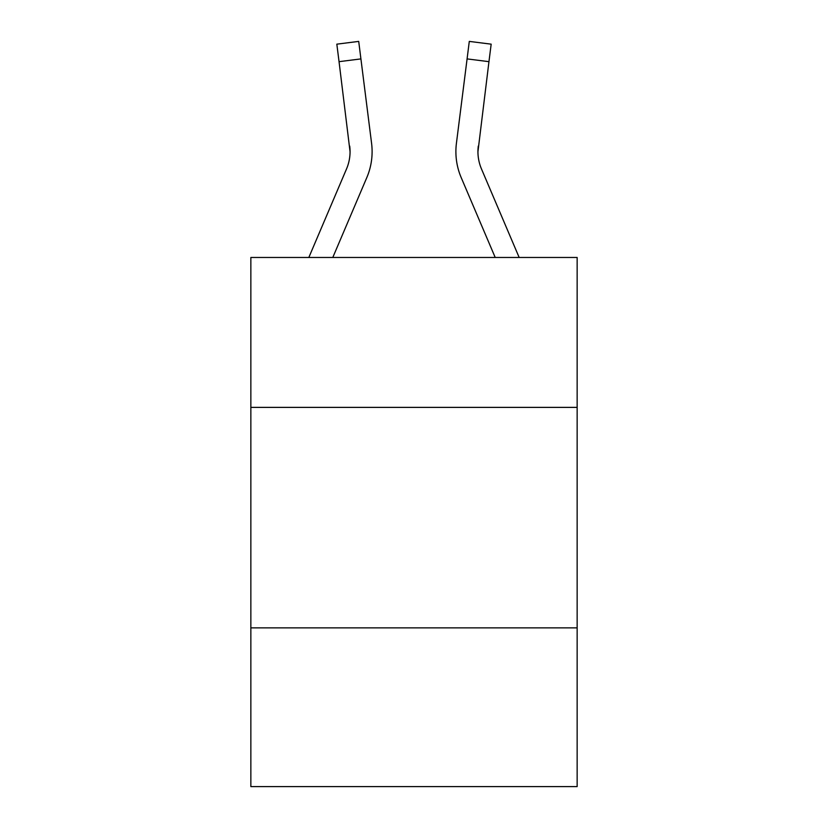 <?xml version="1.0" encoding="UTF-8"?>
<svg xmlns="http://www.w3.org/2000/svg" width="828" height="828" viewBox="0 0 828 828"><rect width="100%" height="100%" fill="white"/><g stroke="black" fill="none" stroke-linecap="round" stroke-linejoin="round"><path stroke-width="1.24" d="M577.147 407.386L577.147 257.467L250.853 257.467L250.853 407.386L577.147 407.386L577.147 786.6L250.853 786.6L250.853 407.386M577.147 627.862L250.853 627.862M332.794 257.467L366.825 177.544A66.147 66.147 0 0 0 371.586 143.347L360.915 58.902L339.045 61.665L336.83 44.163L358.71 41.4L360.915 58.902M372.031 154.846L372.114 152.155L372.031 154.846M371.254 140.698L371.586 143.347M477.942 151.721L478.284 146.111A44.091 44.091 152.5 0 0 481.461 168.912L519.166 257.467L481.461 168.912A44.091 44.091 152.5 0 1 477.942 151.71L488.955 61.665L467.085 58.902L469.29 41.4L491.17 44.163L469.29 41.4L491.17 44.163L469.29 41.4L491.17 44.163L469.29 41.4L491.17 44.163L469.29 41.4L491.17 44.163L469.29 41.4L491.17 44.163L469.29 41.4L491.17 44.163L469.29 41.4L491.17 44.163L469.29 41.4L491.17 44.163L469.29 41.4L491.17 44.163L469.29 41.4L491.17 44.163L469.29 41.4L491.17 44.163L469.29 41.4L491.17 44.163L469.29 41.4L491.17 44.163L469.29 41.4L491.17 44.163L488.955 61.665M495.206 257.467L461.175 177.544A66.147 66.147 152.5 0 1 456.414 143.347L467.085 58.902M308.834 257.467L346.539 168.912A44.091 44.091 0 0 0 350.058 151.721L339.045 61.665M346.539 168.912A44.091 44.091 0 0 0 350.058 151.721A44.091 44.091 0 0 1 346.539 168.912A44.091 44.091 0 0 0 350.058 151.721A44.091 44.091 0 0 1 346.539 168.912A44.091 44.091 0 0 0 350.058 151.721A44.091 44.091 0 0 1 346.539 168.912A44.091 44.091 0 0 0 349.716 146.111L350.058 151.71M372.114 151.607L372.031 154.867L372.114 151.607M336.83 44.163L358.71 41.4M455.886 151.607L455.969 154.867L455.886 151.607M456.414 143.347L456.745 140.698M491.17 44.163L469.29 41.4"/></g></svg>
